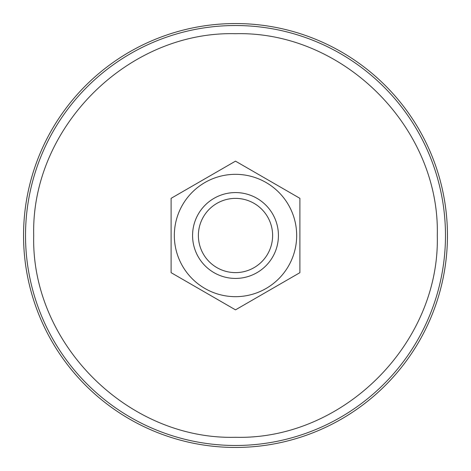 <?xml version="1.0" encoding="UTF-8"?>
<svg xmlns="http://www.w3.org/2000/svg" width="471" height="471" viewBox="0 0 471 471"><rect width="100%" height="100%" fill="white"/><g stroke="black" fill="none" stroke-linecap="round" stroke-linejoin="round"><path stroke-width="0.71" d="M235.5 447.45A211.95 211.95 0 0 1 23.55 235.5A211.95 211.95 0 0 1 235.5 23.55A211.95 211.95 0 0 1 447.45 235.5A211.95 211.95 0 0 1 235.5 447.45M235.5 437.294C127.67 440.073 30.927 343.33 33.706 235.5C30.927 127.67 127.67 30.927 235.5 33.706C343.33 30.927 440.073 127.67 437.294 235.5C440.073 343.33 343.33 440.073 235.5 437.294M198.326 214.034A42.926 42.926 0 0 1 256.966 198.326A42.926 42.926 0 0 1 272.674 256.966A42.926 42.926 0 0 1 214.034 272.674A42.926 42.926 0 0 1 198.326 214.034M203.354 216.943A37.121 37.121 0 0 1 254.057 203.354A37.121 37.121 0 0 1 267.646 254.057A37.121 37.121 0 0 1 216.943 267.646A37.121 37.121 0 0 1 203.354 216.943M296.671 235.5A61.171 61.171 0 0 0 235.5 174.329A61.171 61.171 0 0 0 174.329 235.5A61.171 61.171 0 0 0 235.5 296.671A61.171 61.171 0 0 0 296.671 235.5M299.892 235.5L299.892 198.326L235.5 161.147L171.108 198.326L171.108 272.674L235.5 309.853L299.892 272.674L299.892 235.5M235.5 445.478A209.978 209.978 0 0 1 25.522 235.5A209.978 209.978 0 0 1 235.5 25.522A209.978 209.978 0 0 1 445.478 235.5A209.978 209.978 0 0 1 235.5 445.478"/></g></svg>
